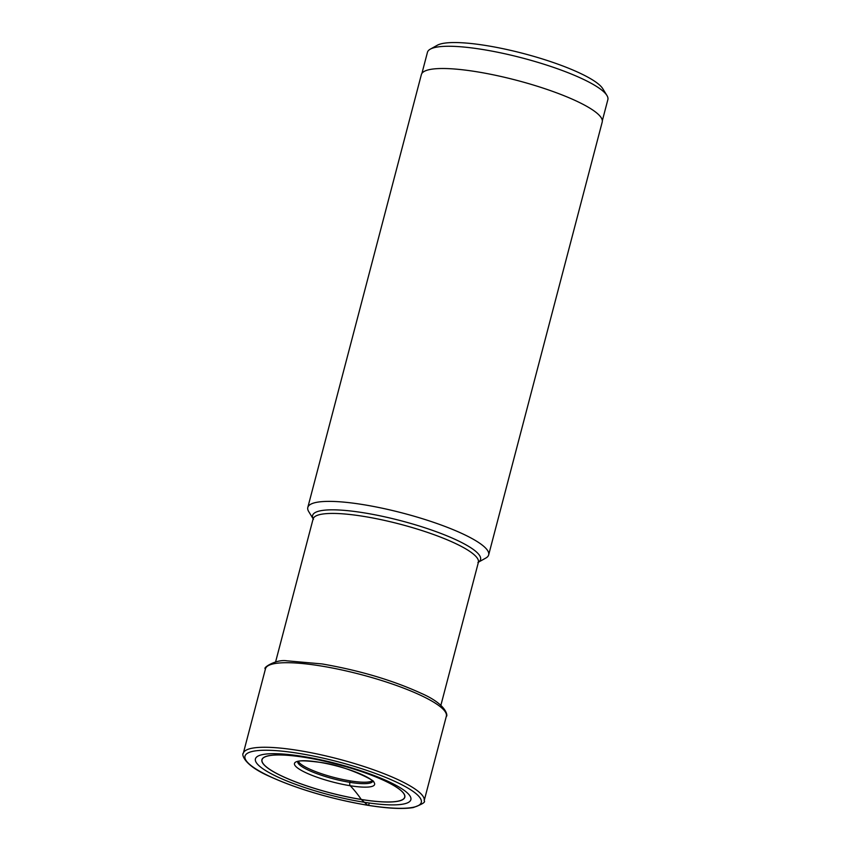 <?xml version="1.0" encoding="UTF-8"?>
<svg xmlns="http://www.w3.org/2000/svg" width="851" height="851" viewBox="0 0 851 851"><rect width="100%" height="100%" fill="white"/><g stroke="black" fill="none" stroke-linecap="round" stroke-linejoin="round"><path stroke-width="1.28" d="M302.722 756.422A80.356 16.02 14.7 0 1 404.789 790.824A80.356 16.02 14.7 0 1 363.558 802.153A80.356 16.02 14.7 0 1 261.502 767.751A80.356 16.02 14.7 0 1 302.722 756.422M421.926 73.377L427.447 52.315A93.259 18.594 14.7 0 1 430.298 49.145L437.276 45.263A87.366 17.414 14.7 0 1 486.049 45.528A87.366 17.414 14.7 0 1 602.753 88.674L606.933 95.482A93.259 18.594 14.7 0 1 607.859 99.641L602.327 120.704M430.298 49.145A93.259 18.594 14.7 0 1 482.347 49.443A93.259 18.594 14.7 0 1 606.933 95.482M307.807 507.451L421.373 74.58A93.482 18.637 14.7 0 1 476.4 71.697A93.482 18.637 14.7 0 1 602.221 122.023L488.665 554.895A93.482 18.637 -165.3 0 0 362.845 504.569A93.482 18.637 -165.3 0 0 307.807 507.451A93.482 18.637 -165.3 0 0 308.732 511.611L313.136 518.802M478.443 562.171L485.804 558.065A93.482 18.637 -165.3 0 0 488.665 554.895M298.393 761.454A38.689 7.712 -165.3 0 0 350.25 780.899L349.899 782.346A2.936 1.266 99.1 0 0 350.218 785.739A294.446 126.491 -80.9 0 1 361.271 799.451A1.585 0.681 99.1 0 0 361.313 799.504L367.643 805.216A2.351 1.011 99.1 0 0 369.121 803.663M298.648 753.358A91.131 18.169 -165.3 0 0 251.896 766.208A91.131 18.169 -165.3 0 0 367.643 805.216A91.131 18.169 -165.3 0 0 414.394 792.366A91.131 18.169 -165.3 0 0 298.648 753.358M424.16 800.78A93.482 18.637 -165.3 0 0 298.339 750.454A93.482 18.637 -165.3 0 0 243.301 753.326C242.024 752.965 241.258 763.9 269.118 776.208C297.903 789.217 330.816 798.919 367.855 805.312C387.822 808.493 402.938 809.248 413.192 807.578C422.202 804.312 425.862 802.046 424.16 800.78L446.339 716.223A93.482 18.637 14.7 0 0 320.519 665.897A93.482 18.637 14.7 0 0 265.48 668.78L243.301 753.326M372.642 781.388A38.752 7.723 14.7 0 1 349.899 782.346A38.752 7.723 14.7 0 1 297.701 761.719M350.218 785.739A41.422 8.255 14.7 0 1 297.616 768.006A41.422 8.255 14.7 0 1 318.859 762.166A41.422 8.255 14.7 0 1 371.472 779.899A41.422 8.255 14.7 0 1 350.218 785.739M305.445 757.486A73.739 14.701 -165.3 0 0 267.618 767.879A73.739 14.701 -165.3 0 0 361.271 799.451A73.739 14.701 -165.3 0 0 404.225 794.377A73.739 14.701 -165.3 0 0 344.155 766.177A73.739 14.701 -165.3 0 0 329.986 762.453A73.739 14.701 -165.3 0 0 305.445 757.486M305.392 757.464A73.856 14.722 -165.3 0 0 267.512 767.879A73.856 14.722 -165.3 0 0 361.313 799.504A73.856 14.722 -165.3 0 0 399.204 789.079A73.856 14.722 -165.3 0 0 305.392 757.464M350.25 780.899A38.689 7.712 -165.3 0 0 372.174 780.814M478.464 562.128A86.813 17.307 -165.3 0 0 450.7 537.417A86.813 17.307 -165.3 0 0 363.707 512.791A86.813 17.307 -165.3 0 0 313.136 518.759M313.466 519.333L313.104 518.972A85.44 17.031 14.7 0 1 363.409 516.344A85.44 17.031 14.7 0 1 478.39 562.33L477.9 562.468M265.48 668.78C261.948 668.365 275.958 658.972 286.819 660.812L322.029 663.929C359.505 670.418 392.619 680.236 421.362 693.384C448.466 705.245 447.626 717.074 446.339 716.223M297.765 761.411L297.52 761.836C299.222 762.23 294.201 759.166 319.019 762.219C347.548 765.453 379.833 783.441 372.738 781.569M327.561 761.879L346.548 766.857M478.39 562.33L440.892 705.256M313.104 518.972L275.607 661.897"/></g></svg>
